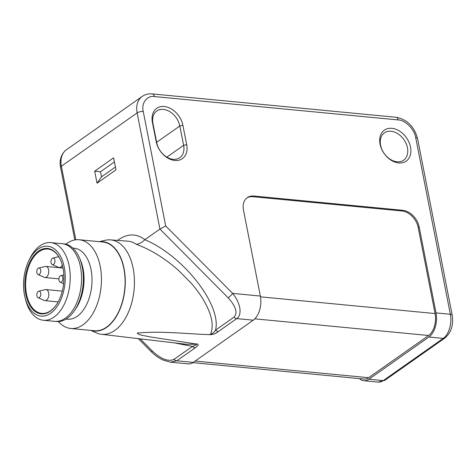 <?xml version="1.0" encoding="UTF-8"?>
<svg xmlns="http://www.w3.org/2000/svg" width="476" height="476" viewBox="0 0 476 476"><rect width="100%" height="100%" fill="white"/><g stroke="black" fill="none" stroke-linecap="round" stroke-linejoin="round"><path stroke-width="0.71" d="M38.746 291.175L45.393 289.616A5.569 3.284 95.5 0 1 46.041 289.569A5.569 3.284 95.5 0 1 48.665 292.895A5.569 3.284 95.5 0 1 44.976 300.665A5.569 3.284 95.5 0 1 44.345 300.493L38.122 297.702A3.344 1.969 95.5 0 1 36.926 295.81A3.344 1.969 95.5 0 1 38.746 291.175A3.344 1.969 95.5 0 1 40.71 293.145A3.344 1.969 95.5 0 1 40.186 296.637A3.344 1.969 95.5 0 1 38.122 297.702M38.699 268.036L45.339 266.477A5.569 3.284 95.5 0 1 45.988 266.429A5.569 3.284 95.5 0 1 48.611 269.755A5.569 3.284 95.5 0 1 46.458 277.068A5.569 3.284 95.5 0 1 44.922 277.52A5.569 3.284 95.5 0 1 44.298 277.353L38.074 274.563A3.344 1.969 95.5 0 1 36.783 271.6A3.344 1.969 95.5 0 1 38.169 268.28A3.344 1.969 95.5 0 1 38.699 268.036A3.344 1.969 95.5 0 1 40.722 270.428A3.344 1.969 95.5 0 1 39.365 274.39A3.344 1.969 95.5 0 1 38.074 274.563M51.075 262.675A3.344 1.969 95.5 0 1 52.901 258.04A3.344 1.969 95.5 0 1 54.865 260.009A3.344 1.969 95.5 0 1 54.341 263.502A3.344 1.969 95.5 0 1 52.277 264.567A3.344 1.969 95.5 0 1 51.075 262.675M61.511 281.982A3.344 1.969 95.5 0 1 60.214 282.155A3.344 1.969 95.5 0 1 58.923 279.192A3.344 1.969 95.5 0 1 60.309 275.872A3.344 1.969 95.5 0 1 60.839 275.628A3.344 1.969 95.5 0 1 62.868 278.02A3.344 1.969 95.5 0 1 61.511 281.982M62.267 264.93A5.569 3.284 95.5 0 1 59.131 267.524A5.569 3.284 95.5 0 1 58.5 267.357L52.277 264.567M391.022 131.245A16.714 12.055 54.9 0 0 384.4 132.852A16.714 12.055 54.9 0 0 380.58 145.228A16.714 12.055 54.9 0 0 397.02 161.792A16.714 12.055 54.9 0 0 403.636 160.186A16.714 12.055 54.9 0 0 407.462 147.804A16.714 12.055 54.9 0 0 391.022 131.245M380.05 144.168A18.945 13.661 -125.1 0 1 391.885 128.318A18.945 13.661 -125.1 0 1 410.52 147.09A18.945 13.661 -125.1 0 1 398.68 162.941A18.945 13.661 -125.1 0 1 380.05 144.168M182.885 125.271L179.827 125.991A16.714 12.055 54.9 0 0 163.387 109.426A16.714 12.055 54.9 0 0 156.765 111.033A16.714 12.055 54.9 0 0 152.945 123.415L152.415 122.356A18.945 13.661 -125.1 0 1 164.25 106.505A18.945 13.661 -125.1 0 1 182.885 125.271L186.681 144.621A18.945 13.661 -125.1 0 1 174.841 160.471A18.945 13.661 -125.1 0 1 156.205 141.699L152.415 122.356M99.353 241.677L105.261 240.291A47.427 27.941 95.5 0 1 110.432 239.868A47.427 27.941 95.5 0 1 134.357 278.466A47.427 27.941 95.5 0 1 114.764 330.451A47.427 27.941 95.5 0 1 101.382 334.283A47.427 27.941 95.5 0 1 96.39 332.891L90.851 330.409M101.382 334.283L186.39 344.291L196.558 344.219C196.647 344.862 195.273 345.588 192.441 346.391A4.457 3.213 54.9 0 0 195.208 347.825C197.088 346.522 200.557 343.601 195.612 343.946L149.541 336.8C145.275 335.705 138.504 335.265 137.219 333.039C162.994 330.838 185.426 333.896 208.887 334.604C212.534 334.807 215.67 333.801 218.294 331.582L236.739 318.605L253.238 320.187L193.268 362.385A18.385 10.835 95.5 0 1 188.216 363.884L170.509 362.188L163.066 360.058C158.716 358.017 154.765 355.203 151.213 351.621A4.457 0.708 -44.8 0 0 152.409 351.121L140.241 338.858M75.821 239.791L61.386 166.219L137.136 112.919L159.924 229.069L228.159 297.815A4.457 0.708 -44.8 0 0 232.651 293.4L260.354 296.054L243.474 210.017A16.714 12.055 -125.1 0 1 247.3 197.635A16.714 12.055 -125.1 0 1 253.922 196.035L402.708 210.291A16.714 12.055 -125.1 0 1 419.148 226.856L436.028 312.893A18.385 10.835 95.5 0 1 428.912 337.02L443.233 338.394A4.457 3.213 54.9 0 0 445 337.966C451.206 332.54 453.61 324.941 452.2 315.183A4.457 1.624 168.9 0 0 450.35 314.267L415.691 137.594C414.626 129.448 405.255 120 398.156 119.928L154.391 96.569C147.048 95.254 141.086 103.227 143.246 111.485L165.702 225.951L159.924 229.069L144.793 239.72C183.081 255.487 222 305.235 215.527 330.148C214.265 332.224 212.629 333.617 210.618 334.325L208.887 334.604M210.618 334.325C213.284 327.066 212.451 318.605 208.113 308.954C204.371 300.398 198.67 291.746 191.019 283L179.339 271.153C174.168 266.566 169.795 263.02 166.207 260.515C156.42 253.422 146.471 248.032 136.374 244.349C139.789 243.718 142.598 242.171 144.793 239.72M99.781 241.719A44.875 26.442 95.5 0 1 125.045 275.913A44.875 26.442 95.5 0 1 106.648 327.387A44.875 26.442 95.5 0 1 91.279 330.451M70.71 328.482L94.355 330.743A44.571 26.263 -84.5 0 0 106.594 327.107A44.571 26.263 -84.5 0 0 125.021 278.531A44.571 26.263 -84.5 0 0 102.858 242.01L79.212 239.743A44.571 26.263 95.5 0 1 101.376 276.264A44.571 26.263 95.5 0 1 82.955 324.84A44.571 26.263 95.5 0 1 70.71 328.482A44.571 26.263 95.5 0 1 58.447 321.562M65.861 244.206A44.571 26.263 95.5 0 1 66.973 243.379A44.571 26.263 95.5 0 1 79.212 239.743M72.846 248.091L74.226 248.222A35.658 21.009 95.5 0 1 91.951 277.437A35.658 21.009 95.5 0 1 77.213 316.302A35.658 21.009 95.5 0 1 67.419 319.212L66.045 319.075M62.106 243.7L63.903 243.873A38.996 22.979 95.5 0 1 79.403 257.73L80.444 260.128A35.658 21.009 95.5 0 1 75.791 308.704L74.316 310.858A38.996 22.979 95.5 0 1 67.17 318.337A38.996 22.979 95.5 0 1 56.46 321.514L54.663 321.342A38.996 22.979 95.5 0 0 65.379 318.164A38.996 22.979 95.5 0 0 81.497 275.658A38.996 22.979 95.5 0 0 62.106 243.7A38.996 22.979 95.5 0 0 62.1 243.7L50.777 242.617A38.996 22.979 95.5 0 1 70.168 274.569A38.996 22.979 95.5 0 1 54.05 317.075A38.996 22.979 95.5 0 1 43.334 320.259A38.996 22.979 95.5 0 1 25.567 299.678L25.044 297.595A35.099 20.676 95.5 0 1 28.512 261.395A35.099 20.676 95.5 0 1 38.092 249.109A35.099 20.676 95.5 0 1 64.266 267.191A35.099 20.676 95.5 0 1 50.676 313.256A35.099 20.676 95.5 0 1 25.044 297.595M79.403 257.73A38.996 22.979 95.5 0 1 74.316 310.858M28.512 261.395L29.423 259.45A38.996 22.979 95.5 0 1 40.067 245.8A38.996 22.979 95.5 0 1 50.777 242.617M60.678 260.342A32.314 19.04 -84.5 0 0 47.915 249.061A32.314 19.04 -84.5 0 0 39.038 251.697A32.314 19.04 -84.5 0 0 26.525 294.108A32.314 19.04 -84.5 0 0 41.751 313.392A32.314 19.04 -84.5 0 0 50.629 310.757A32.314 19.04 -84.5 0 0 56.418 304.735M63.005 268.077A32.868 19.367 -84.5 0 0 60.589 260.14A32.868 19.367 -84.5 0 0 35.896 253.315A32.868 19.367 -84.5 0 0 25.763 294.287A32.868 19.367 -84.5 0 0 56.299 304.92A32.868 19.367 -84.5 0 0 63.005 268.077M115.424 167.04L101.513 176.828L100.513 171.741L114.424 161.947M115.983 169.873L113.621 157.853L94.688 171.181L97.044 183.195L115.983 169.873M100.513 171.741L94.688 171.181M101.513 176.828L97.044 183.195M196.558 344.219L195.612 343.946M228.159 297.815C236.013 306.526 237.946 312.976 233.966 317.171L215.527 330.148A4.457 3.213 54.9 0 0 218.294 331.582M193.268 362.385L176.769 360.802L170.515 362.188M165.702 225.951L232.651 293.4C237.03 298.91 238.75 302.998 239.856 308.186C240.499 313.315 239.458 316.79 236.739 318.605A4.457 3.213 54.9 0 1 233.966 317.171M192.869 362.652L364.051 379.057A16.714 9.847 -84.5 0 0 368.644 377.694L428.608 335.497A16.714 9.847 -84.5 0 0 435.082 313.559L418.202 227.522A16.714 12.055 54.9 0 0 401.762 210.957L402.708 210.291M253.922 196.035L252.976 196.701L401.762 210.957M252.976 196.701A16.714 12.055 54.9 0 0 246.842 197.986M428.912 337.02L368.942 379.223A18.385 10.835 95.5 0 1 363.89 380.723A18.385 10.835 95.5 0 1 359.558 378.628M156.646 142.3L179.827 125.991L183.623 145.341L186.681 144.621M156.205 141.699L156.741 142.764A16.714 12.055 54.9 0 0 166.255 156.765A16.714 12.055 54.9 0 0 179.797 157.717A16.714 12.055 54.9 0 0 183.623 145.341L166.856 157.139M156.741 142.764L152.945 123.415M260.354 296.054A18.385 10.835 95.5 0 1 253.238 320.187M144.865 239.666C136.594 233.466 127.925 233.395 118.857 239.464L117.596 240.404M136.374 244.349A47.796 28.161 -84.5 0 0 127.544 241.136L110.432 239.868M195.208 347.825L176.769 360.802A4.457 3.213 -125.1 0 1 174.002 359.368L192.441 346.391L174.299 342.869M174.002 359.368C168.397 361.921 161.197 359.172 152.409 351.121M60.595 167.421A4.457 1.624 -11.1 0 1 61.386 166.219A22.283 16.071 54.9 0 1 66.485 149.714C60.077 154.533 59.411 162.471 60.595 167.421L74.821 239.946M445 337.966L385.03 380.163A4.457 3.213 -125.1 0 1 383.263 380.592L368.942 379.223M436.028 312.893L450.35 314.267A18.385 10.835 -84.5 0 1 443.233 338.394L383.263 380.592A18.385 10.835 -84.5 0 1 378.212 382.091L363.89 380.723M428.608 335.497L254.821 318.843M260.497 296.828L435.082 313.559M195.142 361.064L368.644 377.694M154.391 96.569A4.457 2.624 -84.5 0 0 152.29 93.909C148.524 93.564 145.174 94.397 142.235 96.408A22.283 16.071 54.9 0 0 137.136 112.919A4.457 1.624 -11.1 0 1 143.246 111.485M418.202 227.522L419.148 226.856M415.691 137.594A4.457 1.624 -11.1 0 1 417.541 138.516L452.2 315.183M398.156 119.928A4.457 2.624 -84.5 0 0 396.056 117.269L152.29 93.909M62.273 291.128L46.041 289.569M63.005 268.059L45.988 266.429M52.901 258.04L58.727 256.671M60.214 282.155L63.6 283.672M62.969 267.893L59.131 267.524M58.132 301.921L44.976 300.665M58.941 278.865L44.922 277.52M60.839 275.628L63.843 274.926M43.334 320.259L54.663 321.342M151.213 351.621L138.32 338.632M385.03 380.163L378.212 382.091M142.235 96.408L66.485 149.714M417.541 138.516C414.293 126.533 407.129 119.452 396.056 117.269"/></g></svg>
